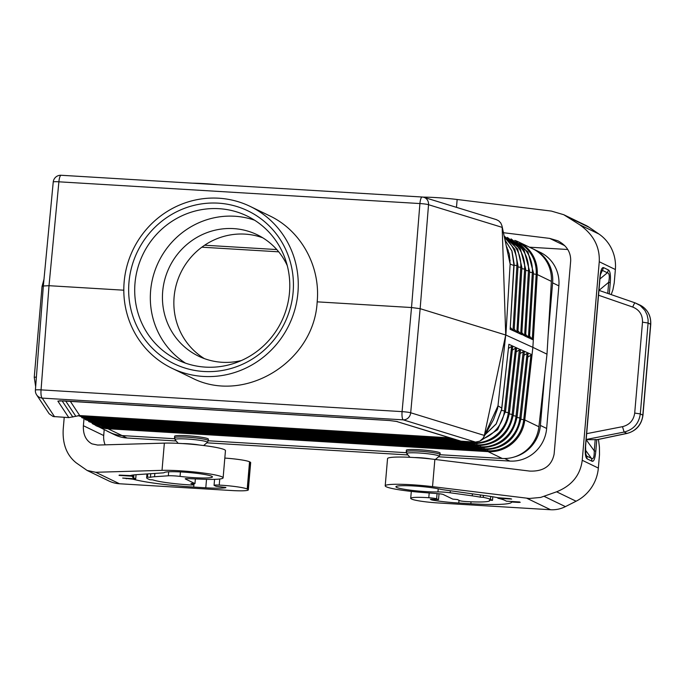 <?xml version="1.0" encoding="UTF-8"?>
<svg xmlns="http://www.w3.org/2000/svg" width="685" height="685" viewBox="0 0 685 685"><rect width="100%" height="100%" fill="white"/><g stroke="black" fill="none" stroke-linecap="round" stroke-linejoin="round"><path stroke-width="1.03" d="M544.883 373.051L546.99 354.171L532.87 347.355L524.787 419.939L538.898 426.755L544.883 373.051L540.396 425.436A34.952 33.685 -64.2 0 1 514.384 456.946A34.952 33.685 115.8 0 1 502.225 458.471L439.993 454.72M452.965 438.82L87.937 416.831L80.779 415.615M488.114 451.655L488.105 451.646A2.5 0.616 -86.6 0 1 487.754 450.79A34.284 33.043 -64.2 0 0 523.734 419.682L530.926 355.173L532.022 354.744L524.753 419.931C524.436 422.654 523.486 426.806 524.522 421.84A34.952 33.685 -64.2 0 1 488.114 451.655L488.114 451.655C491.205 451.732 491.196 451.732 488.088 451.638L107.965 428.75C104.873 428.459 104.873 428.459 107.947 428.741L107.947 428.741A2.5 0.616 -86.6 0 1 107.622 427.894A34.284 33.043 115.8 0 1 97.347 425.548M406.291 452.691L208.257 440.763M174.547 438.734L122.093 435.574A34.952 33.685 -64.2 0 1 110.311 432.603A34.952 33.685 -64.2 0 1 109.857 432.389L92.141 423.544M440.01 454.583L440.138 453.127A16.979 1.67 -175.1 0 0 439.633 452.665A16.979 1.67 -175.1 0 0 421.232 449.848A16.979 1.67 -175.1 0 0 406.308 450.233L406.83 453.658A16.243 1.601 -175.1 0 1 419.04 452.99A16.243 1.601 -175.1 0 1 438.657 455.825A16.243 1.601 -175.1 0 1 439.042 456.415L440.01 454.583A16.979 1.67 -175.1 0 0 439.513 454.121A16.979 1.67 -175.1 0 0 419.014 451.158A16.979 1.67 -175.1 0 0 406.179 451.68M208.274 440.618L208.394 439.171A16.979 1.67 -175.1 0 0 207.898 438.708A16.979 1.67 -175.1 0 0 189.497 435.891A16.979 1.67 -175.1 0 0 174.564 436.268L175.086 439.701A16.243 1.601 -175.1 0 1 187.296 439.034A16.243 1.601 -175.1 0 1 206.913 441.868A16.243 1.601 -175.1 0 1 207.298 442.459L208.274 440.618A16.979 1.67 -175.1 0 0 207.769 440.164A16.979 1.67 -175.1 0 0 187.27 437.201A16.979 1.67 -175.1 0 0 174.444 437.724M502.225 458.471L488.105 451.646L107.973 428.75A34.952 33.685 115.8 0 1 95.737 425.573M54.56 416.745L42.222 398.113A7.492 7.432 146.5 0 1 36.613 394.817L49.166 413.774L53.122 416.514L68.8 417.602L57.865 401.119L60.04 400.811M461.296 441.243L396.35 421.395L460.423 441.114L475.536 442.099L403.251 419.854A7.492 6.781 -72.9 0 0 410.7 412.772L420.145 308.678L411.522 307.531L317.172 301.845C314.124 362.528 243.432 405.1 191.346 377.623L171.944 368.256A89.881 86.61 -64.2 0 0 297.941 292.555A89.881 86.61 -64.2 0 0 250.136 206.39A89.881 86.61 -64.2 0 0 124.139 282.092A89.881 86.61 -64.2 0 0 171.944 368.256M449.788 437.843L79.751 415.555L68.8 417.602M63.44 400.862L57.865 401.119M397.394 421.575L389.508 420.504M123.805 290.2L49.012 285.696L43.369 285.979M81.712 417.627L97.287 422.765A2.5 0.616 -86.6 0 1 96.876 421.892L477.008 444.796A2.5 0.616 -86.6 0 0 477.419 445.67C497.276 444.967 509.229 434.65 513.288 414.716L520.531 349.692L508.878 344.298L501.685 409.502L496.188 424.015L485.057 434.727M523.203 351.688L524.393 351.431L517.141 416.48L516.019 416.155L523.203 351.688L520.103 353.571M520.472 349.53L532.022 354.744M513.022 330.187L514.11 331.052L518.031 265.866L516.901 265.575L513.022 330.187L510.368 327.49M517.963 266.97L520.763 267.33L516.875 331.96L517.869 332.833L510.162 329.297L514.152 264.042L511.943 250.933L504.879 239.81M504.597 237.138A33.24 32.032 115.8 0 1 520.763 267.33L521.893 267.612L517.869 332.833L521.722 334.605L525.746 269.368L524.624 269.077L520.737 333.723L525.609 336.386L521.936 332.799M485.134 434.59L496.137 423.895L501.591 409.467L508.878 344.298M483.61 437.441L493.474 419.691L497.55 408.688L497.978 405.837L483.208 438.126L479.885 441.131L475.536 442.099M501.617 407.986L497.978 405.837L505.718 335.008L484.338 435.429L410.7 412.772A7.492 0.659 5.2 0 0 402.078 411.625A7.492 1.858 93.4 0 0 403.251 419.854L42.222 398.113A7.492 1.858 93.4 0 1 41.057 389.876L402.078 411.625L411.522 307.531L419.914 203.556A7.492 1.858 -86.6 0 1 422.166 197.015L61.136 175.266A7.492 7.492 0 0 0 53.233 182.039L43.352 285.919M505.718 335.008L420.145 308.678L428.536 204.704L502.173 227.369L505.718 335.008M482.634 438.905A32.983 31.784 -64.2 0 0 504.451 410.863L511.626 346.456L508.518 348.348M511.626 346.456L512.731 346.036M546.99 354.171L551.365 281.364A34.952 33.685 -64.2 0 0 532.707 248.766L518.588 241.942A34.952 33.685 115.8 0 1 537.314 272.63A34.952 33.685 115.8 0 1 537.245 274.548L537.314 272.63C537.134 267.578 537.374 271.791 537.22 274.531L536.192 274.325L532.305 339.041L533.298 339.914L537.22 274.531L551.365 281.364M438.606 456.784L509.88 461.073A34.952 33.685 -64.2 0 0 546.647 428.45L540.396 425.436M538.898 426.755A34.952 33.685 115.8 0 1 514.384 456.946M484.004 447.707L484.175 448.795A2.5 0.616 -86.6 0 0 484.586 449.668L104.454 426.772A2.5 0.616 -86.6 0 1 104.034 425.899L484.175 448.795A34.027 32.786 -64.2 0 0 519.872 417.918L527.065 353.426L523.956 355.318M204.635 245.221L276.791 249.563M106.877 430.951A34.952 33.685 -64.2 0 0 108.538 431.815A34.952 33.685 -64.2 0 0 110.311 432.603M504.879 239.836L511.866 250.898L513.998 265.557L510.137 264.059L509.349 254.229L506.121 245.555M510.162 260.317L509.315 260.266M407.909 454.934L206.861 442.827M176.173 440.977L127.016 438.015L121.947 435.566M108.538 431.815L114.789 434.829A34.952 33.685 -64.2 0 0 127.016 438.015M524.753 419.931L524.522 421.84A34.952 33.685 -64.2 0 0 524.787 419.939L532.87 347.355L537.245 274.548L532.87 347.355L505.872 335.059L510.137 264.059L501.985 225.862L500.821 223.062L498.766 220.861L496.351 219.62L423.912 197.331A7.492 6.781 107.1 0 1 428.536 204.704A7.492 0.813 4.6 0 0 419.914 203.556L58.893 181.808A7.492 0.788 -174.6 0 0 53.233 182.039M250.136 206.39L269.539 215.766C300.929 230.545 320.64 266.174 317.172 301.845M59.783 400.768L389.388 420.522L396.341 421.395M520.737 333.723L518.074 331.026M533.298 339.914L529.437 338.125L533.461 272.861L532.339 272.579L528.452 337.268L529.437 338.142L525.609 336.386L529.608 271.114L528.477 270.823L524.59 335.496M532.305 339.041L529.651 336.335M528.452 337.268L525.789 334.571M528.186 353.04L521.002 418.235L517.021 417.43M530.926 355.173L527.818 357.065M93.143 418.946L93.288 419.896L473.421 442.793A33.24 32.032 -64.2 0 0 508.304 412.627L515.488 348.194L516.584 347.774M516.61 347.783L509.426 412.952L505.453 412.139M512.748 346.045L505.573 411.188L501.548 410.366M476.837 443.709L477.008 444.796A33.505 32.289 -64.2 0 0 512.166 414.391L519.341 349.941L516.242 351.833M527.065 353.426L528.161 353.006M515.488 348.194L512.38 350.086M516.875 331.96L514.221 329.254M519.341 349.941L520.446 349.521M532.313 248.578A34.952 33.685 115.8 0 1 534.026 249.34L540.277 252.363A34.952 33.685 115.8 0 1 558.866 285.868L546.647 428.45M534.026 249.34A34.952 33.685 115.8 0 1 552.615 282.854L548.128 335.239M201.835 247.191L278.709 251.823M182.724 443.589A11.987 1.182 4.9 0 1 187.955 443.752A11.987 1.182 4.9 0 1 199.112 444.993M414.468 457.546A11.987 1.182 4.9 0 1 419.7 457.717A11.987 1.182 4.9 0 1 430.856 458.95M193.521 483.499L193.41 484.74A4.992 0.488 4.9 0 0 193.264 484.603L190.935 483.456L194.968 483.584L185.378 478.961A4.992 0.488 -175.1 0 1 185.233 478.824A4.992 0.488 -175.1 0 1 188.187 478.627L202.452 479.209A34.952 3.442 -175.1 0 0 223.122 477.839L225.459 450.61A34.952 3.442 -175.1 0 0 202.974 445.447A34.952 3.442 -175.1 0 0 164.357 443.126L97.638 445.062L91.893 443.846C85.822 440.429 82.996 434.393 83.39 425.719L83.972 418.98M250.016 462.024A21.971 2.158 4.9 0 1 250.667 462.615L248.33 489.852A21.971 2.158 4.9 0 0 247.687 489.253L250.016 462.024L249.537 461.793A21.971 2.158 -175.1 0 0 224.817 458.077M64.227 417.328L63.225 429.024C62.361 443.957 66.702 455.242 76.232 462.863L87.106 470.449L109.035 481.041A29.96 28.873 115.8 0 0 119.515 483.764L231.727 490.528A21.971 2.158 4.9 0 0 248.33 489.852M247.687 489.253L247.208 489.022A21.971 2.158 -175.1 0 0 219.226 485.1A7.492 0.736 -175.1 0 0 214.054 485.357L215.955 486.273L225.75 487.437A4.992 0.488 4.9 0 1 225.896 487.566A4.992 0.488 4.9 0 1 225.596 487.711A28.462 2.8 4.9 0 1 205.791 487.797L206.519 479.337M193.41 484.74A4.992 0.488 4.9 0 1 189.642 484.894L189.154 484.86A30.962 3.048 4.9 0 1 152.806 479.877L149.715 479.697L147.677 478.704A34.952 3.442 4.9 0 1 146.641 477.753A34.952 3.442 4.9 0 1 147.446 477.12L150.435 477.299A32.204 3.168 4.9 0 1 154.562 476.726L168.33 475.792A9.984 0.985 -175.1 0 1 180.061 476.4A24.215 2.38 4.9 0 0 212.427 476.923A24.215 2.38 4.9 0 0 189.548 472.573A24.215 2.38 4.9 0 0 164.28 472.59A9.984 0.985 -175.1 0 1 162.713 472.898L136.478 474.671A45.193 4.444 4.9 0 0 130.347 475.578L119.293 475.082A55.425 5.454 -175.1 0 0 119.044 475.407L132.813 476.238A41.948 4.127 4.9 0 0 132.436 476.726A41.948 4.127 4.9 0 0 133.669 477.865L135.716 478.849L122.683 478.062L133.027 479.192A53.927 5.309 4.9 0 0 193.718 487.069L205.791 487.797M223.122 477.839A34.952 3.442 -175.1 0 0 200.636 472.676A34.952 3.442 -175.1 0 0 162.02 470.355L164.357 443.126M87.106 470.449L95.737 472.282L162.02 470.355M194.968 483.584L195.371 478.918M150.435 477.299L150.743 473.703M147.446 477.12L147.72 473.909M132.813 476.238L132.916 475.022M214.054 485.357L214.576 479.346M135.716 478.849L136.075 474.696M133.027 479.192L133.07 478.687M105.13 444.848A19.976 19.248 -64.2 0 1 103.718 435.54L104.18 429.649M217.993 184.719A34.952 3.442 -175.1 0 0 192.279 183.169M564.757 245.675L549.695 238.397L557.924 240.812C566.675 245.521 570.93 252.243 570.673 260.985L554.122 454.078C551.716 465.911 543.59 471.58 529.745 471.092L434.864 459.421A34.952 3.442 4.9 0 0 387.547 458.599L385.21 485.828A34.952 3.442 4.9 0 1 432.535 486.65L434.864 459.421M423.03 197.117A34.952 3.442 4.9 0 1 457.152 199.498L551.416 211.091L563.755 214.713L579.519 224.654C593.356 234.364 599.94 246.728 599.255 261.747L582.233 460.286C580.349 475.159 571.812 485.665 556.614 491.804L540.611 497.438L529.351 498.474L432.535 486.65M489.715 500.17L489.672 500.598A30.962 3.048 -175.1 0 1 466.279 501.557L465.8 501.523A4.992 0.488 -175.1 0 1 459.772 500.658L457.486 499.553L452.776 499.117L443.195 494.484A4.992 0.488 4.9 0 0 438.023 493.671L422.457 492.455A34.952 3.442 4.9 0 1 385.21 485.828M489.672 500.598A30.962 3.048 -175.1 0 0 489.415 500.153L492.498 500.341L492.806 496.788M544.147 496.36L565.408 506.626A29.96 28.873 -64.2 0 1 550.577 509.734L438.366 502.97A21.971 2.158 -175.1 0 1 411.839 499.142L411.36 498.903A21.971 2.158 4.9 0 1 410.709 498.312A21.971 2.158 4.9 0 1 428.793 497.73A7.492 0.736 4.9 0 1 436.628 498.766L438.52 499.682L431.524 499.254L430.385 499.305L431.422 499.819A4.992 0.488 -175.1 0 0 432.911 500.196A28.462 2.8 -175.1 0 0 458.779 503.03L470.843 503.758A53.927 5.309 -175.1 0 0 511.601 502.096A53.927 5.309 -175.1 0 0 511.601 502.002L518.322 502.405L520.215 502.328L519.538 501.968L506.506 501.18L504.46 500.196A41.948 4.127 -175.1 0 0 497.875 498.226L511.635 499.057A55.425 5.454 4.9 0 0 509.777 498.603L497.935 497.721A45.193 4.444 -175.1 0 0 485.751 495.709L443.657 489.818A9.984 0.985 4.9 0 1 440.181 489.201A24.215 2.38 -175.1 0 0 413.201 485.939A24.215 2.38 -175.1 0 0 395.913 486.744A24.215 2.38 -175.1 0 0 411.274 490.297A24.215 2.38 -175.1 0 0 437.946 491.933A9.984 0.985 4.9 0 1 450.156 492.772L472.23 495.854A32.204 3.168 -175.1 0 1 480.245 497.164L483.242 497.344A34.952 3.442 -175.1 0 1 490.46 499.356L492.498 500.341M438.52 499.682L439.025 493.765M436.628 498.766L437.073 493.602M565.408 506.626L576.094 501.214A39.944 38.497 -64.2 0 0 598.347 468.078L599.503 454.643L599.418 447.057L598.459 439.419M549.695 238.397L503.329 232.694M611.183 294.601L612.895 289.866L614.222 282.965L615.37 269.53A39.944 38.497 115.8 0 0 598.998 234.065L589.34 227.429A29.96 28.873 115.8 0 0 585.684 225.305L563.755 214.713M567.788 249.503L529.454 247.191M642.496 322.173L648.096 323.02L648.096 319.527L647.06 314.757L644.902 310.416L640.227 305.536L635.192 302.916C634.61 302.933 633.796 304.32 632.76 307.068C639.43 309.834 642.676 314.869 642.496 322.173L634.704 413.081C633.634 420.316 629.566 424.846 622.502 426.669L624.121 432.072L626.852 433.399A4.992 1.07 -101.8 0 0 627.04 433.425L597.234 439.676L586.154 439.676L594.246 450.841C594.315 457.075 593.381 459.584 591.446 458.359L585.384 449.994M595.231 439.393L594.246 450.841L595.804 451.227C595.111 458.462 593.869 461.801 592.08 461.253L587.225 458.907L586.591 456.013L585.829 455.217L585.589 446.355L600.034 277.81C600.788 270.789 601.207 271.328 601.293 270.806L602.5 270.438L607.355 272.784L599.932 278.958M592.08 461.253L591.446 458.359L586.591 456.013L585.452 453.05M600.368 274.796L603.613 267.647C601.824 267.099 600.582 270.447 599.889 277.673L585.435 446.218C584.887 453.521 585.487 457.751 587.225 458.907M635.192 302.916L639.978 305.082A19.976 19.248 115.8 0 1 650.604 324.228A4.992 0.488 4.9 0 1 650.75 324.365L642.958 415.264A4.992 0.488 4.9 0 0 642.813 415.136L650.604 324.228L648.096 323.02L640.304 413.92C638.882 423.578 633.488 429.632 624.121 432.072L586.172 439.479M608.477 269.993C610.215 271.149 610.806 275.379 610.258 282.682L608.691 282.297C609.813 276.235 609.367 273.058 607.355 272.784L608.477 269.993L603.613 267.647M480.245 497.164L480.433 494.964M483.242 497.344L483.404 495.375M497.875 498.226L497.918 497.721M511.601 502.002L511.644 501.488M293.111 292.264A84.889 81.798 -64.2 0 0 218.258 203.154A84.889 81.798 -64.2 0 0 128.968 282.383A84.889 81.798 -64.2 0 0 203.822 371.493A84.889 81.798 -64.2 0 0 293.111 292.264M204.387 358.615A67.413 64.955 115.8 0 1 177.278 281.432A67.413 64.955 115.8 0 1 245.007 234.124A67.413 64.955 115.8 0 1 262.749 237.798M241.454 360.507A67.413 64.955 115.8 0 1 222.128 362.288A67.413 64.955 115.8 0 1 198.539 356.149A67.413 64.955 115.8 0 1 164.914 279.069A67.413 64.955 115.8 0 1 233.594 228.61A67.413 64.955 115.8 0 1 257.183 234.75A67.413 64.955 115.8 0 1 287.28 265.66M254.58 220.193A79.897 76.985 -64.2 0 0 234.655 216.237A79.897 76.985 -64.2 0 0 154.57 271.722A79.897 76.985 -64.2 0 0 185.524 363.161M289.49 292.555A79.897 76.985 -64.2 0 0 246.994 215.963A79.897 76.985 -64.2 0 0 219.029 208.685A79.897 76.985 -64.2 0 0 134.996 283.248A79.897 76.985 -64.2 0 0 177.492 359.839A79.897 76.985 -64.2 0 0 205.449 367.117A79.897 76.985 -64.2 0 0 289.49 292.555M87.937 416.831L88.399 416.429L87.937 416.831L86.473 415.958M89.564 416.951L89.709 417.893A32.983 31.784 115.8 0 1 79.614 415.547M96.722 420.95L96.876 421.892A33.505 32.289 115.8 0 1 86.798 419.58M460.243 441.063L90.12 418.766A2.5 0.616 -86.6 0 1 89.709 417.893L456.818 440.01M473.292 441.962L473.421 442.793A2.5 0.616 -86.6 0 0 473.84 443.666L93.708 420.77A2.5 0.616 -86.6 0 1 93.288 419.896A33.24 32.032 115.8 0 1 83.279 417.593M107.476 426.952L107.622 427.894L487.754 450.79L487.583 449.711M107.965 428.75L122.093 435.574M103.889 424.948L104.034 425.899A34.027 32.786 115.8 0 1 93.828 423.561M480.416 445.704L480.587 446.791A2.5 0.616 -86.6 0 0 481.007 447.665L100.866 424.768A2.5 0.616 -86.6 0 1 100.455 423.895L480.587 446.791A33.762 32.538 -64.2 0 0 516.019 416.155L513.168 415.667M100.31 422.953L100.455 423.895A33.762 32.538 115.8 0 1 90.317 421.575M86.37 416.703L86.935 416.309L86.37 416.703M63.191 400.845L389.26 420.487M43.352 285.928L35.397 390.116A7.492 0.685 -175.6 0 1 41.057 389.876L49.012 285.696L58.893 181.808A7.492 1.858 -86.6 0 1 61.136 175.266M70.298 401.299L79.751 415.555M72.85 417.054L62.087 400.819M65.709 401.025L75.701 416.103M509.88 461.073L504.605 458.53M514.769 240.392A34.952 33.685 115.8 0 1 518.588 241.942L514.76 240.384M513.288 414.716L509.306 413.903M520.883 419.194L524.753 419.922M506.292 246.317A29.13 28.068 115.8 0 1 507.131 247.585M521.824 268.717L524.624 269.077A33.505 32.289 115.8 0 0 508.338 238.663M529.539 272.219L532.339 272.579A34.027 32.786 115.8 0 0 515.822 241.702M533.392 273.966L536.192 274.325A34.284 33.043 115.8 0 0 519.572 243.218M512.08 240.178A33.762 32.538 115.8 0 1 528.477 270.823L525.678 270.464M504.477 237.986A32.983 31.784 115.8 0 1 516.901 265.575L514.101 265.215M513.81 265.729L510.162 329.297M422.345 197.066A7.492 6.781 107.1 0 1 423.912 197.331A7.492 7.492 0 0 0 422.166 197.015M552.615 282.854L558.866 285.868M119.515 483.764L95.737 472.282M168.33 475.792L168.673 471.794M180.061 476.4L180.446 471.922M154.562 476.726L154.844 473.429M193.264 484.603L193.358 483.49M247.208 489.022L249.537 461.793M219.226 485.1L219.748 479.003M133.669 477.865L133.926 474.893M126.297 478.789L126.34 478.284M193.718 487.069L194.026 483.533M36.391 377.075L34.25 377.289L35.654 386.648M43.335 286.167L42.042 286.381L34.25 377.289M103.718 435.54L83.39 425.719M550.577 509.734L526.799 498.243M428.793 497.73L429.195 492.986M457.152 199.498L456.475 207.349M568.079 217.162L589.34 227.429M579.519 224.654L598.998 234.065M599.255 261.747L615.37 269.53M582.233 460.286L598.347 468.078M556.614 491.804L576.094 501.214M610.258 282.682L609.29 293.942M595.804 451.227L596.806 439.539M634.704 413.081L640.304 413.92L642.813 415.136A19.976 19.248 -64.2 0 1 626.852 433.399L597.029 439.65M635.141 302.89L598.955 290.371L635.166 302.898M632.76 307.068L598.544 295.226M622.502 426.669L586.677 433.656M607.741 293.411L608.691 282.297L598.99 290.38M437.946 491.933L438.212 488.782M450.156 492.772L450.328 490.751M472.23 495.854L472.41 493.842M490.46 499.356L490.708 496.445M518.322 502.405L518.374 501.899M470.843 503.758L471.015 501.797M458.779 503.03L459.01 500.29M432.911 500.196L432.988 499.348M431.422 499.819L431.473 499.254M80.753 415.615L88.014 416.857L453.033 438.845M477.419 445.67L97.287 422.765M88.665 421.575L104.454 426.772M85.188 419.605L100.866 424.768M78.09 415.589L90.12 418.766M78.236 415.658L93.708 420.77M35.397 390.116A7.492 7.492 0 0 0 36.613 394.817M484.586 449.668C504.742 448.958 516.875 438.477 521.002 418.235M480.87 440.532L497.627 429.692L505.573 411.188M473.84 443.666C493.542 442.972 505.402 432.732 509.426 412.952M525.746 269.368L520.412 248.886L504.057 236.025M481.007 447.665C501.009 446.962 513.056 436.568 517.141 416.48M533.461 272.861L527.929 251.9L511.053 238.885M529.608 271.114L524.111 250.299L507.354 237.387M518.031 265.866L514.88 249.451L504.246 236.89M521.893 267.612L517.646 249.032L504.074 236.094M506.515 247.379L508.236 250.342M178.186 443.341L175.086 439.701M409.93 457.297L406.83 453.658M146.967 473.96L146.641 477.753M43.986 279.223L42.042 286.381M410.709 498.312L411.3 491.41M639.978 305.082C647.513 309.192 651.101 315.622 650.75 324.365M627.04 433.425C636.271 430.899 641.58 424.846 642.958 415.264M435.369 459.481L439.042 456.415M203.625 445.524L207.298 442.459"/></g></svg>
